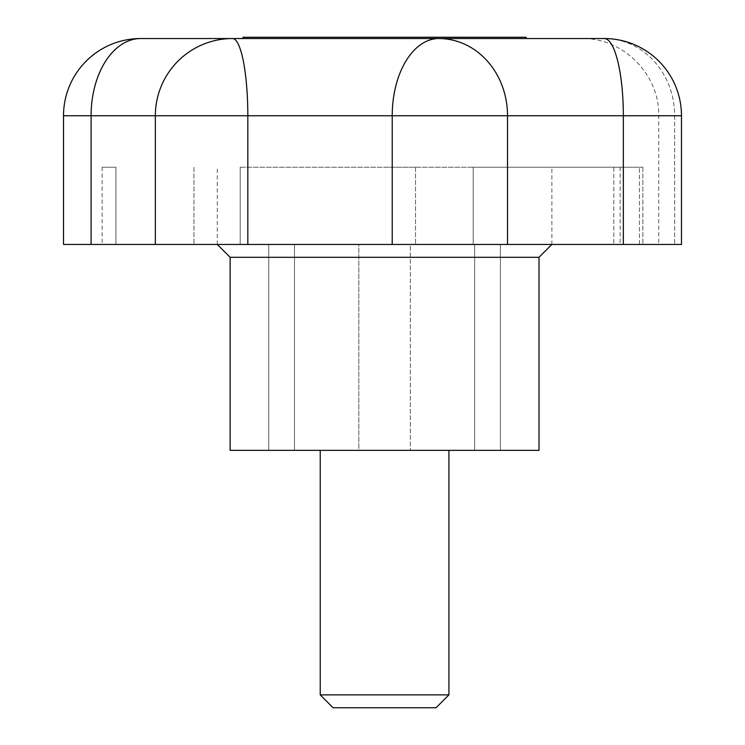 <?xml version="1.0" encoding="UTF-8"?>
<svg xmlns="http://www.w3.org/2000/svg" width="745" height="745" viewBox="0 0 745 745"><rect width="100%" height="100%" fill="white"/><g stroke="black" fill="none" stroke-linecap="round" stroke-linejoin="round"><path stroke-width="0.56" stroke-dasharray="3.73 2.79" d="M333.099 707.75L436.049 707.75M448.918 694.88L320.229 694.88M539.007 450.362L294.489 450.362L500.398 450.362L500.398 244.453L410.309 244.453L500.398 244.453L500.398 450.362L474.658 450.362L500.398 450.362L500.398 244.453L474.658 244.453L500.398 244.453L500.398 450.362L230.14 450.362M358.839 244.453L551.877 244.453L217.27 244.453L384.569 244.453L268.749 244.453L294.489 244.453L268.749 244.453L268.749 450.362L268.749 244.453L358.839 244.453L358.839 450.362L268.749 450.362L358.839 450.362L358.839 244.453M526.138 37.25L243.01 37.25M63.521 244.453L681.479 244.453L674.653 244.453L674.653 115.754L658.729 115.754L674.653 115.754A77.219 70.393 -90 0 0 604.26 38.535A77.219 70.393 -90 0 1 674.653 115.754L623.332 115.754A77.219 19.072 90 0 0 604.26 38.535L384.569 38.535M230.14 257.314L539.007 257.314M384.569 167.234L551.877 167.234L384.569 167.234M240.188 167.234L415.524 167.234L240.188 167.234L240.188 244.453L102.13 244.453L473.187 244.453L240.188 244.453L240.188 167.234M473.187 167.234L613.796 167.234L473.187 167.234L473.187 244.453L642.87 244.453L473.187 244.453L473.187 167.234M115.913 167.234L102.13 167.234L115.913 167.234L115.913 244.453L115.913 167.234M639.452 244.453L620.119 244.453L639.452 244.453L639.452 167.234L620.119 167.234L642.87 167.234L639.452 167.234L639.452 244.453M613.796 167.234L642.87 167.234L613.796 167.234L613.796 244.453L613.796 167.234M604.26 38.535L581.51 38.535C622.773 37.474 659.791 74.5 658.729 115.754L658.729 244.453L681.479 244.453M507.531 244.453L507.531 115.754A77.219 68.708 90 0 0 438.833 38.535L140.74 38.535A77.219 49.654 90 0 0 91.095 115.754L155.351 115.754L155.351 244.453M681.479 115.754L674.653 115.754L674.653 244.453L658.729 244.453M410.309 244.453L474.658 244.453L410.309 244.453L410.309 450.362L410.309 244.453M268.749 450.362L268.749 244.453L268.749 450.362L294.489 450.362L268.749 450.362M474.658 244.453L474.658 450.362L474.658 244.453M294.489 450.362L294.489 244.453L294.489 450.362M247.824 244.453L247.824 115.754L155.351 115.754A77.219 77.191 90 0 1 232.542 38.535A77.219 15.282 90 0 1 247.824 115.754L392.224 115.754L392.224 244.453M623.332 244.453L623.332 115.754L392.224 115.754A77.219 46.609 90 0 1 438.833 38.535M193.951 167.234L193.951 244.453L193.951 167.234M415.524 167.234L415.524 244.453L415.524 167.234M91.095 244.453L91.095 115.754L63.521 115.754M551.877 244.453L551.877 167.234M102.13 167.234L102.13 244.453M642.87 167.234L642.87 244.453L642.87 167.234M620.119 167.234L620.119 244.453M217.27 244.453L217.27 167.234"/><path stroke-width="1.12" d="M448.918 694.88L436.049 707.75L333.099 707.75L320.229 694.88L448.918 694.88L448.918 450.362M243.01 38.535L243.01 37.25L526.138 37.25L526.138 38.535M384.569 38.535L604.26 38.535A77.219 19.072 90 0 1 623.332 115.754L507.531 115.754L507.531 244.453L63.521 244.453L63.521 115.754L91.095 115.754A77.219 49.654 -90 0 1 140.74 38.535L438.833 38.535A77.219 68.708 90 0 1 507.531 115.754L247.824 115.754A77.219 15.282 -90 0 0 232.542 38.535A77.219 77.191 -90 0 0 155.351 115.754L91.095 115.754L91.095 244.453M230.14 257.314L230.14 450.362L539.007 450.362L539.007 257.314L230.14 257.314L217.27 244.453M581.51 38.535L604.26 38.535A77.219 77.219 0 0 1 681.479 115.754L623.332 115.754L623.332 244.453L507.531 244.453M681.479 244.453L681.479 115.754L681.479 244.453L623.332 244.453M155.351 244.453L155.351 115.754L247.824 115.754L247.824 244.453M392.224 244.453L392.224 115.754A77.219 46.609 -90 0 1 438.833 38.535M320.229 694.88L320.229 450.362M539.007 257.314L551.877 244.453M140.74 38.535A77.219 77.219 0 0 0 63.521 115.754M681.479 115.754A77.219 77.219 0 0 0 604.26 38.535"/></g></svg>
